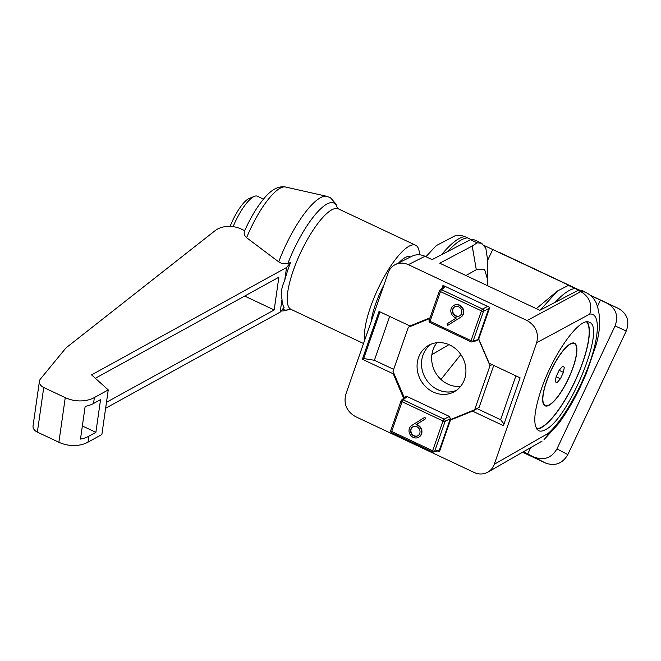 <?xml version="1.0" encoding="UTF-8"?>
<svg xmlns="http://www.w3.org/2000/svg" width="661" height="661" viewBox="0 0 661 661"><rect width="100%" height="100%" fill="white"/><g stroke="black" fill="none" stroke-linecap="round" stroke-linejoin="round"><path stroke-width="0.99" d="M618.704 308.571L607.533 303.465C616.093 308.637 618.613 316.123 615.085 325.914L626.248 331.012C629.784 321.221 627.264 313.744 618.704 308.571L589.984 295.046M522.611 452.24L545.664 463.097C555.108 466.393 562.494 463.576 567.816 454.636L556.967 448.852L615.085 325.914M567.816 454.636L626.248 331.012M607.533 303.465L600.436 300.127L597.594 306.134M530.733 447.58L527.709 453.975L545.664 463.097M556.967 448.852C551.638 457.8 544.259 460.618 534.815 457.313M441.589 254.692C450.876 243.479 458.594 237.448 464.749 236.597L461.295 235.448L456.148 235.225L436.252 245.611L425.932 256.699M499.906 252.634L579.763 290.237M471.202 239.588L464.592 236.531M579.441 290.237L484.43 245.619M590.488 295.475L592.826 296.541L590.405 295.401M578.862 290.278L568.386 285.395L579.061 290.262M600.436 300.127L590.744 295.698M447.646 251.544A85.459 23.846 -64.8 0 1 467.401 237.844M523.504 451.719L527.709 453.975M575.053 288.535A85.459 23.846 115.2 0 0 555.306 302.234M540.26 310.059L557.52 290.964L568.386 285.403M557.52 290.964L536.286 308.662M492.776 249.437L487.38 260.855M379.959 311.852L363.674 358.551L374.399 360.278L389.684 316.429M403.615 398.319L393.27 373.82L362.352 359.262L363.674 358.551M393.27 373.82L393.915 373.473M393.659 369.35L374.399 360.278M362.352 359.262L379.034 311.414L409.96 325.972L430.038 317.809M442.019 288.196L443.002 285.387L489.776 307.415L478.746 339.043L489.181 363.277L520.108 377.836L503.418 425.684L472.499 411.125L450.488 420.082L439.458 451.711L437.797 450.926M450.488 420.082L454.256 418.058M503.996 424.023L500.617 419.71L477.118 408.647L475.507 409.299M515.91 375.861L500.617 419.71M444.481 286.089L440.003 289.931A1.71 1.52 -130.6 0 0 439.582 290.559A1.71 0.578 19.2 0 0 439.499 290.666A1.71 0.578 19.2 0 0 440.449 291.584A1.71 0.479 -64.8 0 1 441.598 289.741A1.71 1.52 -130.6 0 0 440.003 289.931A1.71 1.71 0 0 0 439.499 290.666L429.121 320.42A1.71 0.578 -160.8 0 1 429.212 320.304M408.316 264.64L527.114 320.568C535.79 325.724 538.979 333.119 536.666 342.753L494.288 464.262C493.04 467.732 490.892 470.359 487.851 472.144C483.513 474.482 478.944 474.59 474.144 472.466L355.345 416.529C346.661 411.373 343.48 403.978 345.794 394.344L388.172 272.836C389.527 269.085 391.899 266.342 395.286 264.582C399.467 262.607 403.813 262.624 408.316 264.64L425.023 256.27C420.52 254.262 416.174 254.237 411.993 256.22L395.311 264.574M425.023 256.27L432.129 259.616L470.467 239.679L477.135 242.818L472.235 246.032L439.739 263.194L539.781 310.306L578.127 290.369L580.763 291.608C589.472 296.789 592.463 304.275 589.761 314.082C599.791 312.736 599.874 333.681 589.942 362.063C580.094 390.395 561.85 421.536 548.151 433.409L546.721 436.524L544.02 439.681L558.652 423.536C566.403 413.018 573.624 400.806 580.308 386.916L586.233 373.672L595.33 347.24C600.742 330.45 601.047 315.702 596.263 302.994C594.032 298.334 590.389 294.707 585.349 292.112L582.82 290.898A85.459 23.846 115.2 0 0 578.127 290.369M585.853 292.352L585.373 292.104M585.357 292.096L580.763 291.608L527.114 320.568M541.359 389.106C533.609 412.514 532.716 426.378 538.682 430.699C540.467 431.517 542.731 431.17 545.465 429.658C568.766 418.9 606.352 326.914 589.331 322.304C580.036 316.437 553.307 353.668 541.359 389.106M470.467 239.679A85.459 23.846 -64.8 0 1 475.16 240.207L481.712 243.298L477.135 242.827M465.906 275.521L476.308 269.729L484.554 269.374L487.62 279.562L487.339 258.03L485.835 248.305L481.712 243.289M487.62 279.562L487.297 285.585M460.824 354.536L440.978 379.464M448.959 344.629L431.889 354.66M460.618 386.379A26.49 23.813 61.8 0 1 437.508 375.622A26.49 23.813 61.8 0 1 433.062 349.743A26.49 23.813 61.8 0 1 436.954 342.712M403.714 398.054L404.284 397.748M472.499 411.125L477.118 408.647M437.689 389.635A26.49 23.813 -118.2 0 0 456.462 390.32M587.084 321.866A59.821 16.69 -64.8 0 1 577.615 375.564A59.821 16.69 -64.8 0 1 541.243 427.675A59.821 16.69 -64.8 0 1 536.798 429.088M432.724 451.926A1.71 1.537 -105.3 0 0 433.748 452.041L433.748 452.041A1.71 1.537 -105.3 0 0 434.731 451.108A1.71 0.578 -160.8 0 1 432.641 450.744A1.71 0.479 115.2 0 0 432.567 451.934A1.71 0.479 115.2 0 0 432.724 451.926M440.011 450.116L434.731 451.108L445.109 421.363A1.71 1.454 -117.2 0 0 444.159 419.148A1.71 0.479 115.2 0 0 443.01 420.991A1.71 0.578 19.2 0 0 445.109 421.363L450.372 418.661L439.507 449.802M405.507 396.699L407.085 396.517L449.414 416.447L450.372 418.661M449.414 416.447L444.159 419.148L403.193 399.864A1.71 1.52 -130.6 0 0 401.186 400.682A1.71 0.578 19.2 0 0 401.095 400.789A1.71 0.578 19.2 0 0 402.045 401.706A1.71 0.479 -64.8 0 1 403.193 399.864L407.085 396.517M425.717 418.694L424.858 417.248L425.717 418.694L416.339 424.569A6.833 6.147 61.8 0 1 421.801 430.294A6.833 6.147 61.8 0 1 418.867 437.152A6.833 6.147 61.8 0 1 418.702 437.235M488.776 308.538L477.911 339.68L473.136 340.993A1.71 0.578 -160.8 0 1 471.045 340.622A1.71 0.479 115.2 0 0 470.971 341.811A1.71 0.479 115.2 0 0 471.128 341.811A1.71 1.537 -105.3 0 0 473.136 340.993L483.513 311.24A1.71 1.454 -117.2 0 0 482.555 309.026A1.71 0.479 115.2 0 0 481.415 310.868A1.71 0.578 19.2 0 0 483.513 311.24L488.776 308.538L489.776 307.423M476.928 340.613L472.152 341.919A1.71 1.71 0 0 1 470.971 341.811L430.014 322.527A1.71 0.479 -64.8 0 1 430.08 321.337A1.71 0.578 -160.8 0 1 429.121 320.42A1.71 1.71 0 0 0 430.014 322.527A1.71 0.479 -64.8 0 0 430.162 322.518M477.911 339.68L476.945 340.605M484.488 322.568L483.736 322.973A4.272 3.842 -118.2 0 1 484.092 323.708M454.057 305.266A6.833 6.147 61.8 0 1 454.223 305.175A6.833 6.147 61.8 0 1 462.774 308.117A6.833 6.147 61.8 0 1 461.006 317.04L447.571 325.435L460.676 317.222A6.833 6.147 -118.2 0 0 462.444 308.299A6.833 6.147 -118.2 0 0 453.892 305.357A6.833 6.147 -118.2 0 0 450.959 312.215A6.833 6.147 -118.2 0 0 456.429 317.933L447.051 323.816L447.571 325.435M410.853 429.204A5.131 4.61 61.8 0 1 412.885 426.783A5.131 4.61 61.8 0 1 419.363 429.121A5.131 4.61 61.8 0 1 417.727 435.822A5.131 4.61 61.8 0 1 412.299 434.88A5.131 4.61 61.8 0 1 410.853 429.204M413.051 426.7A5.131 4.61 -118.2 0 0 411.183 429.03A5.131 4.61 -118.2 0 0 412.555 434.632A5.131 4.61 -118.2 0 0 417.892 435.731M424.858 417.248L411.753 425.461A6.833 6.147 -118.2 0 0 409.994 434.384A6.833 6.147 -118.2 0 0 418.537 437.326A6.833 6.147 -118.2 0 0 421.47 430.468A6.833 6.147 -118.2 0 0 416.009 424.742L425.387 418.867M461.576 313.479A5.131 4.61 61.8 0 1 459.552 315.9A5.131 4.61 61.8 0 1 453.066 313.562A5.131 4.61 61.8 0 1 454.702 306.861A5.131 4.61 61.8 0 1 460.13 307.803A5.131 4.61 61.8 0 1 461.576 313.479M454.867 306.778A5.131 4.61 -118.2 0 0 453.396 313.38A5.131 4.61 -118.2 0 0 459.709 315.809M444.539 435.368A4.272 3.842 -118.2 0 0 445.241 435.128M447.018 430.03A4.272 3.842 -118.2 0 0 446.662 429.295L447.414 428.89M404.342 397.699L392.981 371.308L408.341 327.261L429.782 318.536M479.06 338.135L478.308 338.539L490.016 365.715L474.648 409.762L449.967 419.801M418.479 357.675A26.49 23.813 61.8 0 1 428.972 345.166A26.49 23.813 61.8 0 1 462.477 357.254A26.49 23.813 61.8 0 1 454.016 391.857A26.49 23.813 61.8 0 1 425.981 386.999A26.49 23.813 61.8 0 1 418.479 357.675M481.621 329.046A4.272 3.842 -118.2 0 0 482.315 328.806M431.269 344.1A26.49 23.813 -118.2 0 0 422.933 355.279A26.49 23.813 -118.2 0 0 429.46 383.62A26.49 23.813 -118.2 0 0 456.173 390.527M408.341 327.261L412.795 324.865L430.014 317.858M493.734 365.417L479.109 407.374L474.648 409.762M490.016 365.715L492.04 364.624M536.542 428.708A59.391 16.566 115.2 0 0 576.813 377.092A59.391 16.566 115.2 0 0 586.596 321.899M569.708 376.018A34.612 9.659 115.2 0 0 574.525 343.199A34.612 9.659 115.2 0 0 549.853 373.002A34.612 9.659 115.2 0 0 545.036 405.821A34.612 9.659 115.2 0 0 569.708 376.018M244.62 230.912C250.139 218.46 256.344 207.975 263.218 199.465C270.812 189.872 278.248 185.724 285.511 187.013A52.905 14.757 115.2 0 0 269.101 198.35A52.905 14.757 115.2 0 0 246.611 237.704L278.727 261.896C281.603 263.756 284.684 264.185 287.998 263.194L290.518 262.698L286.552 267.523L284.717 280.338A57.193 15.955 115.2 0 1 290.518 262.698M246.611 237.704C244.24 235.523 243.612 233.184 244.719 230.689L241.215 229.036A20.937 14.889 8.1 0 0 215.098 230.664L66.918 347.165A17.095 12.154 -171.9 0 0 65.249 348.81L40.453 378.976A8.543 6.073 -171.9 0 0 39.42 381.257L33.05 425.874A8.543 6.073 8.1 0 0 37.363 432.12L58.887 442.259A25.639 18.227 -171.9 0 0 88.004 442.159L101.877 434.517L108.247 389.907L91.565 374.878L286.552 267.523M364.814 339.795A55.549 15.5 -64.8 0 1 397.501 256.84A55.549 15.5 -64.8 0 1 415.645 245.248A55.549 15.5 -64.8 0 1 419.479 254.782M371.118 321.717A42.725 11.923 -64.8 0 1 384.016 284.751M263.499 199.118L257.319 196.21A32.472 9.064 115.2 0 0 254.345 196.35A32.472 9.064 115.2 0 0 246.718 202.985A32.472 9.064 115.2 0 0 233.11 226.649M254.345 196.35L249.205 198.449A28.2 7.866 115.2 0 0 242.579 204.208A28.2 7.866 115.2 0 0 230.111 226.384M398.806 262.822A42.725 11.923 -64.8 0 1 410.184 256.848L410.473 256.98M95.878 432.344L100.546 399.624L93.523 403.491A25.639 18.227 -171.9 0 1 85.153 406.366L80.485 439.086A25.639 18.227 8.1 0 0 88.855 436.21L95.878 432.344L82.361 425.973M108.247 389.907L94.374 397.55A25.639 18.227 8.1 0 1 65.257 397.641L43.733 387.511A8.543 6.073 -171.9 0 1 39.42 381.257M244.669 296.062L274.183 309.959L106.479 402.293M280.181 312.132L282.007 299.317A57.193 15.955 115.2 0 0 284.147 307.307L280.181 312.132L105.628 408.242M95.341 378.282L278.851 277.24L274.183 309.959M282.007 299.317C280.404 294.385 281.305 288.064 284.717 280.338M564.32 367.219L563.428 372.366L560.404 378.77L557.016 382.678L555.24 381.802L556.132 376.654L559.156 370.251L562.544 366.343L564.32 367.219L562.519 366.376M560.404 378.77L556.116 376.745M563.428 372.366L559.115 370.334M551.233 370.276A34.182 9.535 115.2 0 0 545.218 405.441A34.182 9.535 115.2 0 0 568.328 378.745A34.182 9.535 115.2 0 0 574.343 343.58A34.182 9.535 115.2 0 0 551.233 370.276M536.666 342.753L589.761 314.082M548.151 433.409L494.288 464.262M472.235 246.032L476.308 269.729L472.194 246.049M391.758 432.641A1.71 0.479 -64.8 0 1 391.609 432.649A1.71 0.479 -64.8 0 1 391.676 431.459A1.71 0.578 -160.8 0 1 390.717 430.542A1.71 0.578 -160.8 0 1 390.808 430.427M432.641 450.744L391.676 431.459L402.045 401.706L443.01 420.991L432.641 450.744M487.653 306.415L482.555 309.026L441.598 289.741L445.365 286.502M481.415 310.868L471.045 340.622L430.08 321.337L440.449 291.584L481.415 310.868M287.998 263.194A58.912 16.434 -64.8 0 1 314.644 215.329A58.912 16.434 -64.8 0 1 337.333 208.116M337.358 208.149L335.937 203.91L330.467 197.771L326.765 196.309A62.084 17.318 115.2 0 0 307.514 209.611A62.084 17.318 115.2 0 0 278.727 261.896M363.525 343.505L291.03 309.373A55.549 15.5 -64.8 0 1 292.294 273.431A55.549 15.5 -64.8 0 1 320.213 220.452A55.549 15.5 -64.8 0 1 338.358 208.859L337.176 207.909L337.407 208.537M43.733 387.511L37.363 432.12M65.257 397.641L58.887 442.259M88.855 436.21L88.004 442.159M94.374 397.55L93.523 403.491M289.807 309.059A58.912 16.434 -64.8 0 1 282.734 309.026M487.851 472.144L542.086 441.077M405.49 396.707L401.599 400.054A1.71 1.71 0 0 0 401.095 400.789L390.717 430.542A1.71 1.71 0 0 0 391.609 432.649L432.567 451.934A1.71 1.71 0 0 0 433.748 452.041L439.896 450.356M285.511 187.013L326.765 196.309M415.645 245.248L338.358 208.859M291.03 309.373L289.543 309.067L290.179 308.844M289.849 309.059L285.668 310.653L281.032 311.1M543.846 404.796L545.218 405.441M572.971 342.935L574.343 343.58"/></g></svg>
